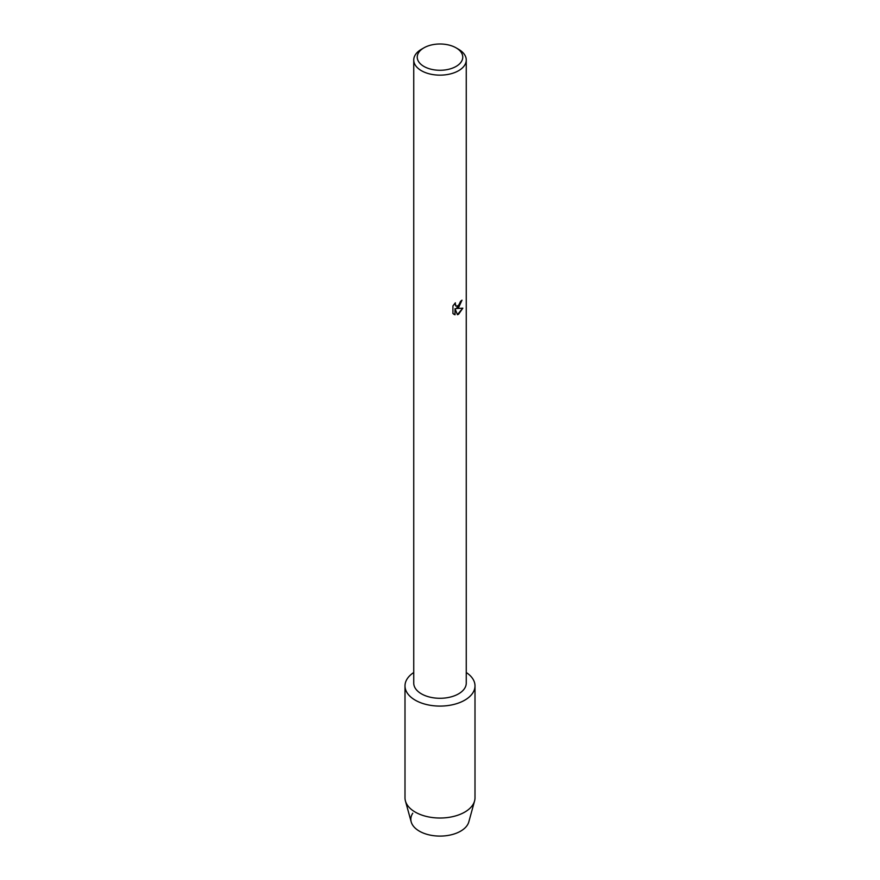 <?xml version="1.0" encoding="UTF-8"?>
<svg xmlns="http://www.w3.org/2000/svg" width="880" height="880" viewBox="0 0 880 880"><rect width="100%" height="100%" fill="white"/><g stroke="black" fill="none" stroke-linecap="round" stroke-linejoin="round"><path stroke-width="1.32" d="M475.002 685.883A35.002 20.207 180 0 1 464.75 700.172A35.002 20.207 180 0 0 466.257 672.518A35.002 20.207 180 0 1 475.002 685.883L475.002 797.819A35.002 20.207 180 0 1 474.562 800.998L468.809 821.898A29.172 16.841 180 0 1 460.625 831.16A29.172 16.841 180 0 1 424.127 833.382A29.172 16.841 180 0 1 412.764 813.23M456.093 47.85L458.568 49.28A26.257 15.158 180 0 1 466.257 59.994L466.257 683.133A26.257 15.158 180 0 1 458.568 693.847A26.257 15.158 180 0 1 429.957 697.136A26.257 15.158 180 0 1 413.743 683.133L413.743 59.994A26.257 15.158 180 0 1 421.432 49.28L423.907 47.85A22.748 13.134 180 0 1 456.093 47.85A22.748 13.134 180 0 1 456.093 66.429A22.748 13.134 180 0 1 423.907 66.429A22.748 13.134 180 0 1 423.907 47.85L421.432 49.28M464.75 700.172A35.002 20.207 180 0 1 416.042 700.612A35.002 20.207 180 0 1 413.743 672.518A35.002 20.207 180 0 0 404.998 685.883A35.002 20.207 180 0 0 426.602 704.55A35.002 20.207 180 0 0 464.75 700.172M458.557 307.681L456.313 308.539L462.847 308.165L458.568 314.248L457.457 314.71L455.037 308.616L455.037 314.787L452.925 313.544L452.925 305.932L455.356 302.83L455.026 304.337L455.928 306.141L458.557 305.635L460.537 301.334A26.257 15.158 0 0 0 462 300.157L458.557 307.681M466.257 59.994A26.257 15.158 180 0 1 458.568 70.708A26.257 15.158 180 0 1 429.957 73.997A26.257 15.158 180 0 1 413.743 59.994M461.923 300.234L456.313 308.539M455.884 306.119L455.191 303.006M453.871 314.314L454.949 314.732L455.037 308.616M457.424 314.644L462.737 308.187M474.562 800.998A35.002 20.207 180 0 1 464.75 812.108A35.002 20.207 180 0 1 429.198 817.036A35.002 20.207 180 0 1 405.438 800.998A35.002 20.207 180 0 1 404.998 797.819L404.998 685.883M460.625 831.16A29.172 16.841 180 0 1 430.991 835.274A29.172 16.841 180 0 1 411.191 821.898L405.438 800.998"/></g></svg>
